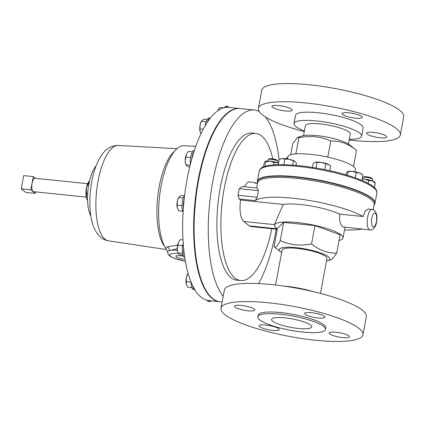 <?xml version="1.0" encoding="UTF-8"?>
<svg xmlns="http://www.w3.org/2000/svg" width="425" height="425" viewBox="0 0 425 425"><rect width="100%" height="100%" fill="white"/><g stroke="black" fill="none" stroke-linecap="round" stroke-linejoin="round"><path stroke-width="0.64" d="M183.536 256.254A6.763 1.418 -169.4 0 0 180.413 255.765A6.763 1.418 -169.4 0 0 175.961 256.264A6.763 1.418 -169.4 0 0 184.801 259.271A6.763 1.418 -169.4 0 0 185.034 259.293M361.749 116.487A10.317 2.162 -169.4 0 0 350.668 113.061A10.317 2.162 -169.4 0 0 342.024 113.603A10.317 2.162 -169.4 0 0 342.587 114.516A10.317 2.162 -169.4 0 0 353.669 117.943A10.317 2.162 -169.4 0 0 362.307 117.401A10.317 2.162 -169.4 0 0 361.749 116.487M291.651 109.267A10.317 2.162 -169.4 0 0 280.569 105.841A10.317 2.162 -169.4 0 0 271.926 106.383A10.317 2.162 -169.4 0 0 272.489 107.297A10.317 2.162 -169.4 0 0 283.571 110.723A10.317 2.162 -169.4 0 0 292.209 110.181A10.317 2.162 -169.4 0 0 291.651 109.267M386.235 136.048A10.317 2.162 -169.4 0 0 375.153 132.616A10.317 2.162 -169.4 0 0 366.509 133.163A10.317 2.162 -169.4 0 0 367.072 134.072A10.317 2.162 -169.4 0 0 378.154 137.503A10.317 2.162 -169.4 0 0 386.793 136.956A10.317 2.162 -169.4 0 0 386.235 136.048M254.251 309.108A10.317 2.162 -169.4 0 0 243.169 305.676A10.317 2.162 -169.4 0 0 234.531 306.223A10.317 2.162 -169.4 0 0 235.089 307.132A10.317 2.162 -169.4 0 0 246.171 310.563A10.317 2.162 -169.4 0 0 254.814 310.016A10.317 2.162 -169.4 0 0 254.251 309.108M324.349 316.322A10.317 2.162 -169.4 0 0 313.267 312.896A10.317 2.162 -169.4 0 0 304.629 313.438A10.317 2.162 -169.4 0 0 305.187 314.351A10.317 2.162 -169.4 0 0 316.269 317.778A10.317 2.162 -169.4 0 0 324.913 317.236A10.317 2.162 -169.4 0 0 324.349 316.322M348.835 335.883A10.317 2.162 -169.4 0 0 337.753 332.456A10.317 2.162 -169.4 0 0 329.109 332.998A10.317 2.162 -169.4 0 0 329.672 333.912A10.317 2.162 -169.4 0 0 340.754 337.338A10.317 2.162 -169.4 0 0 349.392 336.797A10.317 2.162 -169.4 0 0 348.835 335.883M278.736 328.663A10.317 2.162 -169.4 0 0 267.654 325.237A10.317 2.162 -169.4 0 0 259.011 325.778A10.317 2.162 -169.4 0 0 259.574 326.692A10.317 2.162 -169.4 0 0 270.656 330.119A10.317 2.162 -169.4 0 0 279.294 329.577A10.317 2.162 -169.4 0 0 278.736 328.663M310.611 325.114A20.416 4.277 -169.4 0 0 288.681 318.325A20.416 4.277 -169.4 0 0 271.586 319.403A20.416 4.277 -169.4 0 0 272.696 321.21A20.416 4.277 -169.4 0 0 294.621 327.994A20.416 4.277 -169.4 0 0 311.716 326.915A20.416 4.277 -169.4 0 0 310.611 325.114M362.95 334.794L366.35 316.614A72.218 15.141 -169.4 0 0 362.435 310.234A72.218 15.141 -169.4 0 0 284.856 286.232A72.218 15.141 -169.4 0 0 224.373 290.041L220.973 308.221A72.218 15.141 -169.4 0 0 224.894 314.601A72.218 15.141 -169.4 0 0 302.467 338.603A72.218 15.141 -169.4 0 0 362.95 334.794A72.218 15.141 -169.4 0 0 359.029 328.413A72.218 15.141 -169.4 0 0 281.456 304.412A72.218 15.141 -169.4 0 0 220.973 308.221M325.454 329.487L325.768 327.834A34.393 7.209 -169.4 0 0 323.898 324.796A34.393 7.209 -169.4 0 0 286.96 313.368A34.393 7.209 -169.4 0 0 258.156 315.18L257.848 316.832A34.393 7.209 -169.4 0 0 259.717 319.871A34.393 7.209 -169.4 0 0 296.655 331.303A34.393 7.209 -169.4 0 0 325.454 329.487A34.393 7.209 -169.4 0 0 323.59 326.448A34.393 7.209 -169.4 0 0 286.652 315.021A34.393 7.209 -169.4 0 0 257.848 316.832M320.45 293.415L326.979 258.522A22.833 4.787 -169.4 0 0 297.442 248.434A22.833 4.787 -169.4 0 0 282.088 250.118L275.559 285.01M372.422 180.891L372.667 179.578A5.073 1.062 -169.4 0 0 372.592 179.334A5.073 1.062 -169.4 0 0 372.39 179.132A5.073 1.062 -169.4 0 0 367.476 177.528A5.073 1.062 -169.4 0 0 362.844 177.512A5.073 1.062 -169.4 0 0 362.684 177.714L362.44 179.021M362.844 177.512L363.779 176.901A4.25 0.892 10.6 0 1 367.657 176.917A4.25 0.892 10.6 0 1 371.769 178.261A4.25 0.892 10.6 0 1 371.939 178.431L372.592 179.334M277.828 162.903L278.078 161.59A5.073 1.062 -169.4 0 0 278.003 161.346A5.073 1.062 -169.4 0 0 277.801 161.144A5.073 1.062 -169.4 0 0 272.887 159.54A5.073 1.062 -169.4 0 0 268.255 159.524A5.073 1.062 -169.4 0 0 268.095 159.726L267.851 161.032M268.255 159.524L269.19 158.913A4.25 0.892 10.6 0 1 273.068 158.929A4.25 0.892 10.6 0 1 277.18 160.273A4.25 0.892 10.6 0 1 277.35 160.443L278.003 161.346M303.514 135.639L305.378 125.667A22.833 4.787 10.6 0 1 320.418 123.951A22.833 4.787 10.6 0 1 350.274 134.066L348.404 144.038M304.39 130.964A34.393 7.209 10.6 0 1 295.89 126.581A34.393 7.209 10.6 0 1 294.02 123.542A34.393 7.209 10.6 0 1 322.825 121.725A34.393 7.209 10.6 0 1 359.763 133.158A34.393 7.209 10.6 0 1 361.627 136.197A34.393 7.209 10.6 0 1 349.281 139.368M294.02 123.542L295.556 115.345A34.393 7.209 10.6 0 1 324.36 113.528A34.393 7.209 10.6 0 1 361.298 124.961A34.393 7.209 10.6 0 1 363.163 127.999L361.627 136.197M304.273 131.585A72.218 15.141 10.6 0 1 262.289 114.766A72.218 15.141 10.6 0 1 258.373 108.386A72.218 15.141 10.6 0 1 318.856 104.577A72.218 15.141 10.6 0 1 396.429 128.578A72.218 15.141 10.6 0 1 400.35 134.959A72.218 15.141 10.6 0 1 349.164 139.99M258.373 108.386L261.773 90.206A72.218 15.141 10.6 0 1 322.256 86.397A72.218 15.141 10.6 0 1 399.829 110.399A72.218 15.141 10.6 0 1 403.75 116.779L400.35 134.959M356.501 150.338L349.408 144.744A25.792 5.408 -169.4 0 0 317.05 135.618A25.792 5.408 -169.4 0 0 302.329 135.931L297.479 137.418L298.897 137.727C304.369 136.622 309.846 136.313 315.323 136.797C320.716 137.413 325.874 138.81 330.799 140.983C339.973 140.733 348.543 143.852 356.501 150.338L353.483 166.483A34.393 7.209 10.6 0 1 355.385 169.554L354.965 171.806M290.668 154.727L292.708 143.825L297.479 137.418M287.39 158.966L287.778 156.899A34.393 7.209 10.6 0 1 295.874 153.871A34.393 7.209 10.6 0 1 310.319 154.302A34.393 7.209 10.6 0 1 327.776 157.128A34.393 7.209 10.6 0 1 353.483 166.483M259.25 170.993A59.84 12.543 -169.4 0 1 298.467 166.472A59.84 12.543 -169.4 0 1 376.89 193.008L376.412 190.007A59.532 12.479 -169.4 0 0 298.743 165.628A59.532 12.479 -169.4 0 0 260.78 168.364L259.25 170.993L257.322 181.305A59.84 12.543 10.6 0 1 296.538 176.789A59.84 12.543 10.6 0 1 374.956 203.32L374.616 204.372A59.787 12.532 10.6 0 1 374.08 205.163M257.47 183.34A59.787 12.532 10.6 0 1 257.263 182.41A59.787 12.532 10.6 0 1 296.48 177.198A59.787 12.532 10.6 0 1 374.616 204.372M87.635 183.701L34.988 178.277A6.742 2.417 95.9 0 0 31.992 183.982A6.742 2.417 95.9 0 0 33.086 191.462A6.742 2.417 95.9 0 0 33.607 191.691L86.254 197.11M219.948 301.734A97.118 34.802 -84.1 0 1 219.704 301.713A97.118 34.802 -84.1 0 1 212.187 298.446A97.118 34.802 -84.1 0 1 196.382 190.644A97.118 34.802 -84.1 0 1 239.604 108.492A97.118 34.802 -84.1 0 1 239.849 108.524M219.704 301.713L208.718 300.581A97.118 34.802 -84.1 0 1 208.441 300.549A97.118 34.802 -84.1 0 1 201.2 297.314A97.118 34.802 -84.1 0 1 194.793 289.643A97.118 34.802 -84.1 0 1 192.541 285.435A97.118 34.802 -84.1 0 1 184.503 255.77A97.118 34.802 -84.1 0 1 183.643 248.492A97.118 34.802 -84.1 0 1 183.372 208.022A97.118 34.802 -84.1 0 1 184.131 199.623A97.118 34.802 -84.1 0 1 191.696 159.184A97.118 34.802 -84.1 0 1 193.874 151.916A97.118 34.802 -84.1 0 1 207.251 122.347A97.118 34.802 -84.1 0 1 210.258 118.161A97.118 34.802 -84.1 0 1 225.861 107.382A97.118 34.802 -84.1 0 1 228.618 107.366L239.604 108.492M167.647 252.163L165.697 248.28A54.389 19.492 -84.1 0 1 161.16 185.773A54.389 19.492 -84.1 0 1 184.009 145.732L195.766 146.327M90.865 216.075A28.177 10.099 -84.1 0 1 88.841 184.243A28.177 10.099 -84.1 0 1 96.013 166.074M281.632 252.562A25.723 5.392 10.6 0 1 280.691 251.892A25.723 5.392 10.6 0 1 296.193 247.653A25.723 5.392 10.6 0 1 323.159 253.938A25.723 5.392 10.6 0 1 327.643 260.679A25.723 5.392 10.6 0 1 326.522 260.961M280.691 251.892L274.024 246.638C275.464 247.95 277.53 245.963 280.213 240.678C284.989 242.797 290.057 244.173 295.418 244.8C300.735 245.283 306.117 244.986 311.562 243.902C319.308 250.256 327.691 253.316 336.717 253.093L331.967 259.356L327.643 260.679M259.207 111.568A97.118 34.802 95.9 0 0 254.246 110.001L240.088 108.545A97.118 34.802 95.9 0 0 196.865 190.692A97.118 34.802 95.9 0 0 212.67 298.493A97.118 34.802 95.9 0 0 220.192 301.761L222.148 301.962M258.543 283.592A97.118 34.802 95.9 0 0 276.271 229.171M279.087 159.837A97.118 34.802 95.9 0 0 265.402 116.944M272.754 158.881A73.939 26.499 95.9 0 0 261.603 135.957A73.939 26.499 95.9 0 0 255.882 133.471L251.871 133.057A73.939 26.499 95.9 0 0 218.96 195.601A73.939 26.499 95.9 0 0 230.998 277.674A73.939 26.499 95.9 0 0 236.72 280.16L240.731 280.574A73.939 26.499 95.9 0 0 271.798 228.708M255.882 133.471A73.939 26.499 95.9 0 0 222.976 196.015A73.939 26.499 95.9 0 0 235.009 278.088A73.939 26.499 95.9 0 0 240.731 280.574M363.056 216.511L365.272 210.949L368.257 209.004L372.082 209.398A10.317 3.697 -84.1 0 0 367.487 218.126A10.317 3.697 -84.1 0 0 369.166 229.574A10.317 3.697 -84.1 0 0 369.968 229.925L342.635 226.844C340.234 224.591 339.256 220.347 339.692 214.104L363.056 216.511A59.319 12.437 -169.4 0 0 292.915 198.231A59.319 12.437 -169.4 0 0 255.282 200.616L257.178 197.28L258.416 190.666L257.093 187.999L242.532 186.501L239.206 188.689L238 195.303L239.094 198.948L240.55 200.037C239.27 210.662 240.343 217.802 243.759 221.462L249.332 225.909L250.75 226.541L277.27 229.272M339.081 240.454A34.818 7.299 -169.4 0 0 343.012 237.984A34.818 7.299 -169.4 0 0 297.5 222.557A34.818 7.299 -169.4 0 0 274.566 225.176A34.818 7.299 -169.4 0 0 277.344 228.9M339.692 214.104A34.818 7.299 -169.4 0 0 300.863 204.579A34.818 7.299 -169.4 0 0 283.326 204.441L274.927 223.274L274.566 225.176M256.647 187.951L257.561 182.856A59.319 12.437 10.6 0 1 296.629 178.399A59.319 12.437 10.6 0 1 374.17 204.68L373.235 209.684M344.526 229.898A59.319 12.437 -169.4 0 0 361.898 229.091M255.882 183.202A61.901 12.978 10.6 0 1 255.664 182.792L254.984 183.111L257.47 183.366M255.664 182.792L248.2 181.757L244.518 186.394M254.246 110.001A97.118 34.802 95.9 0 0 211.9 186.485A97.118 34.802 95.9 0 0 223.205 296.299M274.024 246.638L277.445 228.352L283.634 222.392L314.983 225.617L340.138 234.807L336.717 253.093M314.983 225.617L311.562 243.902M283.634 222.392L280.213 240.678M240.55 200.037L283.326 204.441M239.094 198.948L255.282 200.616M239.206 188.689L258.416 190.666M238 195.303L257.178 197.28M177.236 248.689L169.357 250.665A3.437 2.954 57.5 0 0 167.328 246.883L177.613 245.087M165.697 248.28L167.328 246.883M185.38 261.306L174.08 258.241L169.867 256.1L168.231 254.458L167.684 251.882A18.902 3.963 10.6 0 1 169.357 250.665A18.902 3.963 10.6 0 1 177.294 250.229M87.656 193.986L86.583 193.874L86.445 197.944L87.141 199.713A10.317 3.697 -84.1 0 1 86.445 197.944A10.317 3.697 -84.1 0 1 86.381 188.02A10.317 3.697 -84.1 0 1 89.032 181.337A10.317 3.697 -84.1 0 1 89.101 181.262M87.385 200.138L87.561 200.435M89.563 180.837L86.381 188.02L86.583 193.874M89.192 182.474L88.729 182.426M30.834 189.81L35.291 193.375L25.712 192.392L21.25 188.827L23.726 175.605L33.304 176.593L30.834 189.81L21.25 188.827M35.291 193.375L35.572 191.893M35.482 178.33L33.304 176.593M184.71 257.189A9.456 3.389 -84.1 0 1 183.202 243.291M184.503 255.77A9.456 3.389 -84.1 0 1 183.643 248.492M177.236 248.938A6.88 2.465 95.9 0 0 177.629 252.121L177.236 248.938L178.473 242.33A6.88 2.465 95.9 0 0 177.236 248.938M178.681 241.899L178.473 242.33A6.88 2.465 -84.1 0 1 178.681 241.899A6.88 2.465 -84.1 0 1 178.723 241.82M178.473 242.33L180.306 239.599L182.989 239.875M183 255.143L180.407 254.878L178.548 253.789L177.831 252.817L182.532 253.305M182.66 245.682L177.778 245.177M183.111 211.942A9.456 3.389 -84.1 0 1 182.091 203.671A9.456 3.389 -84.1 0 1 184.609 195.431M183.372 208.022A9.456 3.389 -84.1 0 1 184.131 199.623M182.766 211.198L178.633 210.773L177.305 207.915L177.257 201.301L178.388 197.806A6.88 2.465 95.9 0 0 177.257 201.301A6.88 2.465 95.9 0 0 177.305 207.915A6.88 2.465 95.9 0 0 177.331 208.027A6.88 2.465 95.9 0 0 177.347 208.075M183.287 198.029L178.542 197.54L179.446 196.467L181.491 195.505L184.349 195.803M181.99 205.679L177.113 205.174M211.23 300.836A9.456 3.389 -84.1 0 1 209.748 301.538L208.447 301.399A9.456 3.389 -84.1 0 1 207.065 300.294M209.748 301.538A9.456 3.389 -84.1 0 1 208.441 300.549M224.251 107.668A9.456 3.389 -84.1 0 1 226.286 106.271L227.587 106.409A9.456 3.389 -84.1 0 1 228.894 107.392M225.861 107.382A9.456 3.389 -84.1 0 1 227.587 106.409M217.998 110.213A6.88 2.465 95.9 0 0 217.781 110.739L218.222 109.762A6.88 2.465 95.9 0 0 218.211 109.783A6.88 2.465 95.9 0 0 217.998 110.213L219.831 107.483L223.513 107.86M192.541 285.435A9.456 3.389 -84.1 0 0 194.793 289.643L193.577 289.521A9.456 3.389 -84.1 0 1 191.038 282.014M191.813 287.613L187.68 287.188L186.352 284.33L186.309 277.716A6.88 2.465 95.9 0 0 186.352 284.33A6.88 2.465 95.9 0 0 186.384 284.437A6.88 2.465 95.9 0 0 186.4 284.49M188.296 274.029L187.595 273.955L186.309 277.716A6.88 2.465 -84.1 0 1 187.436 274.215L188.068 273.233M191.038 282.088L186.166 281.589M190.357 164.236A9.456 3.389 -84.1 0 1 194.422 150.238M191.696 159.184A9.456 3.389 -84.1 0 1 193.874 151.916M185.183 160.783A6.88 2.465 95.9 0 0 185.582 163.965L185.183 160.783L186.421 154.174A6.88 2.465 95.9 0 0 185.183 160.783M186.644 153.722A6.88 2.465 95.9 0 0 186.633 153.744A6.88 2.465 95.9 0 0 186.421 154.174L186.633 153.744M189.709 166.86L188.36 166.722L186.501 165.633L185.783 164.661L190.14 165.113M186.421 154.174L188.254 151.443L192.509 151.879M190.613 157.526L185.73 157.022M330.799 140.983L327.776 157.128M298.897 137.727L295.874 153.871M285.653 158.727L286.891 157.755L287.608 157.829M324.695 169.617L325.778 163.827L328.371 164.39L330.719 166.281L329.89 170.722M315.972 167.992L317.018 162.403L321.523 162.451L325.778 163.827M312.46 167.418L313.204 163.434L315.238 162.254L317.018 162.403M315.238 162.254A7.73 1.62 10.6 0 1 321.523 162.451A7.73 1.62 -169.4 0 1 328.371 164.39A7.73 1.62 -169.4 0 1 329.253 164.921L329.471 165.091M283.836 164.661L284.888 159.051L289.324 159.338L295.088 161.442L296.411 163.264L296.018 165.367M292.74 165.102L293.516 160.947M278.184 164.666L279.156 159.471L282.147 158.599L284.888 159.051M295.072 161.431L295.088 161.442A7.73 1.62 -169.4 0 0 295.072 161.431A7.73 1.62 -169.4 0 0 289.324 159.338A7.73 1.62 -169.4 0 0 282.147 158.599A7.73 1.62 10.6 0 0 280.962 158.791L280.622 158.897M361.93 180.434L362.955 174.941L359.757 173.06L356.304 172.508L355.3 177.873M347.337 175.265L348.017 171.657L352.283 171.418A7.73 1.62 10.6 0 1 359.757 173.06A7.73 1.62 -169.4 0 1 361.957 174.149L362.955 174.941M347.634 171.578L347.847 171.509A7.73 1.62 -169.4 0 1 352.283 171.418L356.304 172.508M346.067 174.882L346.375 173.23L347.321 171.78L348.017 171.657L347.321 171.78M278.465 163.163A7.73 1.62 -169.4 0 0 277.578 162.807A7.73 1.62 -169.4 0 0 270.109 161.165A7.73 1.62 -169.4 0 0 265.327 161.394A7.73 1.62 -169.4 0 0 265.301 161.415M264.924 166.308L265.779 161.728L265.147 161.527L264.143 163.306L263.489 166.797M278.455 163.211L277.578 162.807L274.067 162.584L270.109 161.165L265.779 161.728M273.636 164.889L274.067 162.584M375.174 182.771L374.638 182.139A7.73 1.62 -169.4 0 0 372.167 180.795A7.73 1.62 -169.4 0 0 364.698 179.153A7.73 1.62 -169.4 0 0 362.196 179.026M374.675 182.798L372.167 180.795L368.656 180.572L364.698 179.153L362.148 179.27M374.457 187.563L375.312 183.005M368.14 183.35L368.656 180.572M313.135 291.603A34.393 7.209 -169.4 0 0 283.039 285.972M205.11 125.795A9.456 3.389 -84.1 0 1 209.286 118.017L210.29 118.118M207.251 122.347A9.456 3.389 -84.1 0 1 210.258 118.161M200.972 133.673L200.127 131.638L199.936 128.897L200.079 125.024L201.206 121.523A6.88 2.465 95.9 0 0 200.079 125.024A6.88 2.465 95.9 0 0 200.127 131.638A6.88 2.465 95.9 0 0 200.154 131.745A6.88 2.465 95.9 0 0 200.191 131.872M206.109 121.752L201.365 121.263L202.268 120.19L204.313 119.228L207.172 119.526M203.192 129.232L199.936 128.897M166.387 249.549L108.46 240.81A47.945 17.181 -84.1 0 1 108.439 240.81A47.945 17.181 -84.1 0 1 98.111 180.731A47.945 17.181 -84.1 0 1 118.262 145.44A47.945 17.181 -84.1 0 1 118.283 145.44L176.981 148.702M164.677 246.505A50.888 18.238 -84.1 0 1 159.253 186.368A50.888 18.238 -84.1 0 1 174.478 151.327M372.826 226.722A7.018 2.513 95.9 0 0 376.364 221.797A7.018 2.513 95.9 0 0 375.349 213.233A7.018 2.513 95.9 0 0 371.817 218.158A7.018 2.513 95.9 0 0 372.826 226.722M243.759 221.462L274.667 224.644M249.332 225.909L277.164 228.778M178.16 253.422A16.315 3.421 -169.4 0 0 170.191 255.866A16.315 3.421 -169.4 0 0 185.369 261.242M257.263 182.41L257.322 181.305M108.439 240.81C98.138 239.317 92.586 227.673 91.008 216.962C89.234 205.928 89.489 194.124 91.768 181.555C93.697 171.132 96.826 162.541 101.155 155.778C105.719 148.819 111.419 145.371 118.262 145.44M369.968 229.925C371.896 229.744 372.964 229.42 373.166 228.963C374.978 227.194 376.067 225.107 376.422 222.7C376.964 219.629 377.921 214.067 374.345 210.338L372.082 209.398M345.004 227.354L343.012 237.984M376.89 193.008L374.956 203.32"/></g></svg>
